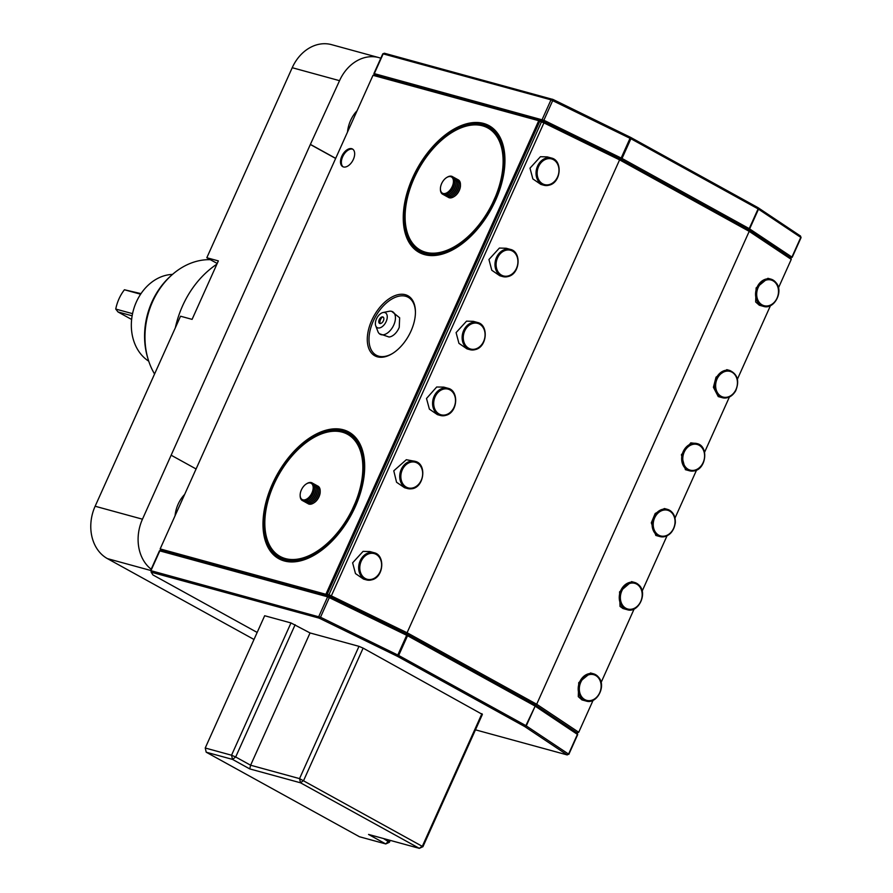 <?xml version="1.0" encoding="UTF-8"?>
<svg xmlns="http://www.w3.org/2000/svg" width="893" height="893" viewBox="0 0 893 893"><rect width="100%" height="100%" fill="white"/><g stroke="black" fill="none" stroke-linecap="round" stroke-linejoin="round"><path stroke-width="1.34" d="M254.003 639.477L107.417 558.616A40.319 32.449 -74.7 0 1 95.138 506.242L180.542 316.211L192.084 319.37L218.361 260.901L206.819 257.742L217.211 263.468M151.151 569.209A40.319 32.449 105.3 0 1 142.467 519.19L310.34 144.487L335.645 158.452M310.34 144.487L339.541 80.671L292.223 67.712L206.819 257.742M175.329 327.809A90.729 73.025 -74.7 0 1 216.899 264.149M210.313 259.662A70.569 56.795 105.3 0 0 171.534 275.267A70.569 56.795 105.3 0 0 148.338 359.946A70.569 56.795 105.3 0 0 154.567 374.011M148.338 359.946L147.836 358.305A68.236 54.919 -74.7 0 1 170.25 276.417L171.534 275.267M172.505 274.408A46.369 37.327 105.3 0 0 133.358 310.329A46.369 37.327 105.3 0 0 148.74 361.185M140.625 294.21L124.417 289.767A38.31 30.831 105.3 0 0 115.744 309.067L132.555 313.666M124.417 289.767L141.016 293.63M115.744 309.067L117.999 311.947L132.142 315.821M117.999 311.947L131.639 319.471M373.006 75.313L160.16 548.916L325.889 594.291L538.736 120.689L373.006 75.313L374.1 74.945L539.64 120.276L538.736 120.689L539.774 121.135L326.927 594.738L325.889 594.291L326.135 595.341L160.773 550.322M347.5 132.075A30.239 24.345 -74.7 0 1 357.1 110.71M284.354 560.971A72.378 42.172 118.9 0 1 272.398 484.028A72.378 42.172 118.9 0 1 343.314 429.779A72.378 42.172 118.9 0 1 364.679 465.789A72.378 42.172 118.9 0 1 315.921 554.162A72.378 42.172 118.9 0 1 284.354 560.971M424.621 254.628A72.378 42.172 118.9 0 1 412.666 177.696A72.378 42.172 118.9 0 1 483.582 123.435A72.378 42.172 118.9 0 1 504.947 159.445A72.378 42.172 118.9 0 1 456.189 247.83A72.378 42.172 118.9 0 1 424.621 254.628M377.404 356.82A34.28 19.97 118.9 0 1 371.745 320.386A34.28 19.97 118.9 0 1 405.322 294.701A34.28 19.97 118.9 0 1 415.435 311.746A34.28 19.97 118.9 0 1 392.351 353.595A34.28 19.97 118.9 0 1 377.404 356.82M343.481 166.958A10.08 5.871 -61.1 0 0 353.059 160.037A10.08 5.871 -61.1 0 0 352.456 148.997A10.08 5.871 -61.1 0 0 351.697 148.684A10.08 5.871 -61.1 0 0 342.119 155.605A10.08 5.871 -61.1 0 0 342.722 166.645A10.08 5.871 -61.1 0 0 343.481 166.958M327.072 594.816L326.135 595.341L327.084 594.995M539.874 121.191L539.64 120.276L540.019 121.013M159.579 550.825L161.164 550.255L327.575 595.821L327.206 594.247L328.959 594.727L541.471 121.85L539.729 121.37L327.206 594.247M539.729 121.37L541.08 120.745L543.033 121.281L620.021 158.909L748.859 229.981L790.975 258.066L791.254 259.383L749.205 231.354L536.682 704.231L578.731 732.26L593.097 700.302M748.859 229.981L749.205 231.354L620.077 160.115L543.915 122.888L543.033 121.281L541.471 121.85L543.915 122.888L331.392 595.765L328.992 596.211L407.342 634.432L329.528 596.357L328.959 594.727L407.554 632.992L536.682 704.231L535.354 705.057L534.527 704.599L577.023 733.008M411.26 488.795A14.109 11.363 -74.7 0 1 407.565 488.549L404.585 487.734L396.559 482.253L393.78 470.812L406.326 459.716L415.022 461.324C427.367 463.757 424.142 488.013 411.372 488.806L407.565 488.549A14.109 11.363 -74.7 0 1 399.874 474.183A14.109 11.363 -74.7 0 1 411.327 461.078A14.109 11.363 -74.7 0 1 415.022 461.324M446.176 415.223A14.109 11.363 -74.7 0 1 440.416 415.468L437.436 414.653L429.388 409.139L426.508 398.49L436.677 387.004L443.765 387.115L447.862 388.243C459.091 390.442 457.875 412.019 446.333 415.212L440.416 415.468A14.109 11.363 -74.7 0 1 432.603 402.352A14.109 11.363 -74.7 0 1 442.102 388.488A14.109 11.363 -74.7 0 1 447.862 388.243M508.34 276.439A14.109 11.363 -74.7 0 1 502.826 276.596L499.846 275.781L491.797 270.266L488.94 259.517L499.388 248.064L506.175 248.254L510.271 249.37C521.635 251.592 520.195 273.504 508.485 276.439L502.826 276.596A14.109 11.363 -74.7 0 1 495.023 263.335A14.109 11.363 -74.7 0 1 504.757 249.538A14.109 11.363 -74.7 0 1 510.271 249.37M475.489 349.52A14.109 11.363 -74.7 0 1 469.975 349.688L466.994 348.873L458.946 343.358L456.089 332.609L466.537 321.156L473.335 321.335L477.431 322.462C488.784 324.684 487.344 346.584 475.634 349.52L469.975 349.688A14.109 11.363 -74.7 0 1 462.172 336.415A14.109 11.363 -74.7 0 1 471.917 322.63A14.109 11.363 -74.7 0 1 477.431 322.462M372.024 579.747A14.109 11.363 -74.7 0 1 366.51 579.914L363.529 579.099L355.481 573.585L352.623 562.836L363.071 551.383L369.858 551.561L373.966 552.689C385.318 554.91 383.878 576.811 372.169 579.747L366.51 579.914A14.109 11.363 -74.7 0 1 358.707 566.642A14.109 11.363 -74.7 0 1 368.452 552.856A14.109 11.363 -74.7 0 1 373.966 552.689M549.396 185.074A14.109 11.363 -74.7 0 1 543.882 185.242L540.901 184.427L532.853 178.913L529.995 168.163L540.444 156.71L547.242 156.889L551.338 158.016C562.69 160.238 561.25 182.139 549.541 185.074L543.882 185.242A14.109 11.363 -74.7 0 1 536.079 171.969A14.109 11.363 -74.7 0 1 545.824 158.184A14.109 11.363 -74.7 0 1 551.338 158.016M620.021 158.909L406.516 633.985M586.031 701.016C596.479 704.722 606.459 686.572 598.902 677.597L593.488 673.791A14.109 11.363 -74.7 0 0 580.271 680.734A14.109 11.363 -74.7 0 0 580.751 697.31A14.109 11.363 -74.7 0 0 586.031 701.016L581.935 699.9L578.284 696.629L578.742 682.609L590.507 672.976L593.488 673.791A14.109 11.363 -74.7 0 1 598.768 677.508M627.098 609.662C638.305 613.647 648.151 593.108 638.897 584.993L634.543 582.437A14.109 11.363 -74.7 0 0 620.914 590.206A14.109 11.363 -74.7 0 0 622.856 607.162A14.109 11.363 -74.7 0 0 627.098 609.662L622.99 608.535L620.021 606.392L619.563 591.858L631.574 581.622L634.543 582.437A14.109 11.363 -74.7 0 1 638.785 584.937M655.842 535.454L651.31 522.829L655.194 513.475L664.414 508.53L667.395 509.345A14.109 11.363 -74.7 0 1 675.175 522.863A14.109 11.363 -74.7 0 1 659.938 536.57A14.109 11.363 -74.7 0 1 652.158 523.064A14.109 11.363 -74.7 0 1 667.395 509.345C672.898 511.332 675.543 515.864 675.32 522.93C673.333 532.887 668.198 537.43 659.938 536.57L655.842 535.454M693.705 470.957A14.109 11.363 -74.7 0 1 689.496 470.79L685.4 469.673L681.392 454.771L690.78 442.861L696.953 443.575C709.02 445.931 706.33 469.539 693.828 470.968L689.496 470.79A14.109 11.363 -74.7 0 1 681.772 456.736A14.109 11.363 -74.7 0 1 692.756 443.408A14.109 11.363 -74.7 0 1 696.953 443.575M735.497 390.888A14.109 11.363 -74.7 0 1 722.348 397.709L718.251 396.581L713.407 387.283L716.041 377.136L726.824 369.669L729.804 370.483A14.109 11.363 -74.7 0 0 716.655 377.304A14.109 11.363 -74.7 0 0 722.348 397.709C727.739 398.791 732.182 396.525 735.665 390.888C739.616 381.043 737.663 374.245 729.804 370.483M763.403 306.344C773.851 310.05 783.831 291.899 776.274 282.925L770.86 279.118A14.109 11.363 -74.7 0 0 757.644 286.061A14.109 11.363 -74.7 0 0 758.124 302.638A14.109 11.363 -74.7 0 0 763.403 306.344L759.307 305.227L755.657 301.957L756.114 287.937L767.88 278.303L770.86 279.118A14.109 11.363 -74.7 0 1 776.14 282.835M601.101 682.498L634.153 608.937M642.156 591.133L667.004 535.856M675.008 518.052L696.562 470.075M704.566 452.271L729.414 396.983M737.417 379.179L770.469 305.629M778.473 287.825L791.254 259.383M577.112 733.041L578.731 732.26M577.47 733.131L535.354 705.057M397.485 656.355L398.669 655.451L407.543 635.716L407.342 634.432L534.527 704.599L534.728 705.883L407.543 635.716L327.642 596.825L159.814 550.881L150.537 570.571L320.799 617.376L398.669 655.451L525.865 725.618L568.573 754.072L567.234 754.931L524.682 726.534L397.485 656.355L319.147 618.135L151.151 572.179L152.949 574.947L257.173 632.445M568.841 754.328L577.704 734.571L535.153 706.14L525.865 725.618L524.682 726.534M757.9 207.589L630.704 137.422L553.18 99.525L384.37 53.234L553.169 99.536L630.692 137.433L734.894 194.92L758.057 207.712L800.452 235.998L758.068 207.689L757.465 208.549M327.575 595.821L328.992 596.211L327.642 596.825L318.779 616.561L319.147 618.135M352.869 149.265A10.08 5.871 -61.1 0 0 352.556 149.164A10.08 5.871 -61.1 0 0 343.169 155.706A10.08 5.871 -61.1 0 0 343.169 166.857M415.435 312.237A33.063 19.266 -61.1 0 0 405.69 296.264A33.063 19.266 -61.1 0 0 373.296 321.056A33.063 19.266 -61.1 0 0 378.755 356.195A33.063 19.266 -61.1 0 0 392.764 353.338M379.358 333.714L389.047 337.007A11.732 6.831 -61.1 0 0 399.238 327.363L399.651 317.796L391.692 311.356A12.882 7.501 118.9 0 1 394.092 324.259A12.882 7.501 118.9 0 1 379.358 333.714A12.882 7.501 118.9 0 1 377.906 331.515L375.73 325.811A8.472 4.934 118.9 0 1 376.254 319.404A8.472 4.934 118.9 0 1 383.064 312.517A8.472 4.934 118.9 0 1 386.379 321.034A8.472 4.934 118.9 0 1 380.731 327.541A8.472 4.934 118.9 0 1 375.73 325.811M382.651 316.903A3.628 2.11 118.9 0 1 383.488 320.565A3.628 2.11 118.9 0 1 379.983 323.534A3.628 2.11 118.9 0 1 379.034 320.174A3.628 2.11 118.9 0 1 380.061 318.31A3.628 2.11 118.9 0 1 382.651 316.903A6.05 4.811 -80.8 0 0 379.983 323.534M383.064 312.517L389.058 311.3A12.882 7.501 118.9 0 1 391.692 311.356M504.947 159.769A71.574 41.703 -61.1 0 0 489.252 126.683A71.574 41.703 -61.1 0 0 483.827 124.484A71.574 41.703 -61.1 0 0 415.837 173.633A71.574 41.703 -61.1 0 0 420.101 252.027A71.574 41.703 -61.1 0 0 425.526 254.215A71.574 41.703 -61.1 0 0 456.468 247.651M489.397 126.761A71.574 41.703 -61.1 0 0 484.118 124.64A71.574 41.703 -61.1 0 0 415.401 175.274M412.901 180.81A71.574 41.703 -61.1 0 0 420.246 252.105M420.737 251.223A70.569 41.111 -61.1 0 0 420.871 251.301A70.569 41.111 -61.1 0 0 426.218 253.467A70.569 41.111 -61.1 0 0 493.249 205.01A70.569 41.111 -61.1 0 0 489.051 127.721A70.569 41.111 -61.1 0 0 488.906 127.643M452.36 132.209A70.569 41.111 118.9 0 1 452.639 132.03A70.569 41.111 118.9 0 1 483.414 125.4A70.569 41.111 118.9 0 1 488.761 127.565A70.569 41.111 118.9 0 1 492.969 204.854A70.569 41.111 118.9 0 1 425.939 253.299A70.569 41.111 118.9 0 1 420.592 251.145A70.569 41.111 118.9 0 1 405.109 218.193A70.569 41.111 118.9 0 1 405.098 217.87M484.653 126.505L483.783 125.891A14.511 8.461 118.9 0 1 484.653 126.505A69.766 40.643 -61.1 0 0 480.3 125.31A69.766 40.643 -61.1 0 0 452.092 132.376A69.766 40.643 -61.1 0 0 415.781 174.671A69.766 40.643 -61.1 0 0 412.678 181.569A69.766 40.643 -61.1 0 0 405.098 217.557A69.766 40.643 -61.1 0 0 423.55 251.569A69.766 40.643 -61.1 0 0 427.903 252.764A69.766 40.643 -61.1 0 0 492.423 203.403L495.526 196.505A69.766 40.643 -61.1 0 0 484.653 126.505M424.421 252.172L427.903 252.764A14.511 8.461 118.9 0 1 424.421 252.172A14.511 8.461 118.9 0 1 423.55 251.569M495.526 196.505A14.511 8.461 118.9 0 1 492.423 203.403A69.766 40.643 -61.1 0 0 495.526 196.505M480.3 125.31A14.511 8.461 118.9 0 1 483.783 125.891M457.484 179.504A10.08 5.871 118.9 0 1 460.464 184.516L460.475 185.331A9.075 5.291 118.9 0 1 460.431 186.369A9.075 5.291 118.9 0 1 454.358 196.404L453.677 196.828A10.08 5.871 118.9 0 1 447.851 196.985M460.464 184.516A10.08 5.871 118.9 0 1 460.42 185.666A10.08 5.871 118.9 0 1 453.677 196.828M456.055 178.712A10.08 5.871 118.9 0 1 459.035 183.724L459.035 184.538A9.075 5.291 118.9 0 1 458.991 185.577A9.075 5.291 118.9 0 1 452.93 195.612L452.238 196.036A10.08 5.871 118.9 0 1 446.411 196.192M459.035 183.724A10.08 5.871 118.9 0 1 458.98 184.884A10.08 5.871 118.9 0 1 452.238 196.036M454.615 177.919A10.08 5.871 118.9 0 1 457.596 182.931L457.607 183.746A9.075 5.291 118.9 0 1 457.562 184.784A9.075 5.291 118.9 0 1 451.49 194.819L450.809 195.243A10.08 5.871 118.9 0 1 444.971 195.4M457.596 182.931A10.08 5.871 118.9 0 1 457.551 184.092A10.08 5.871 118.9 0 1 450.809 195.243M453.186 177.127A10.08 5.871 118.9 0 1 456.167 182.15L456.167 182.953A9.075 5.291 118.9 0 1 456.122 183.991A9.075 5.291 118.9 0 1 450.061 194.027L449.369 194.451A10.08 5.871 118.9 0 1 443.542 194.607M456.167 182.15A10.08 5.871 118.9 0 1 456.111 183.299A10.08 5.871 118.9 0 1 449.369 194.451M452.438 176.613A10.08 5.871 118.9 0 1 452.517 176.647A10.08 5.871 118.9 0 1 454.727 181.357L454.738 182.161A9.075 5.291 118.9 0 1 454.693 183.199A9.075 5.291 118.9 0 1 448.621 193.234L447.94 193.658A10.08 5.871 118.9 0 1 442.772 194.306A10.08 5.871 118.9 0 1 442.705 194.261M454.727 181.357A10.08 5.871 118.9 0 1 454.671 182.507A10.08 5.871 118.9 0 1 447.94 193.658M446.935 177.383A10.08 5.871 118.9 0 1 447.214 177.205A10.08 5.871 118.9 0 1 452.371 176.568A10.08 5.871 118.9 0 1 454.537 182.429A10.08 5.871 118.9 0 1 449.905 191.906A10.08 5.871 118.9 0 1 442.638 194.216A10.08 5.871 118.9 0 1 440.416 189.517A10.08 5.871 118.9 0 1 440.416 189.182M453.398 182.351A9.276 5.403 -61.1 0 0 446.656 177.54A9.276 5.403 -61.1 0 0 440.461 187.809A9.276 5.403 -61.1 0 0 440.416 188.869A9.276 5.403 -61.1 0 0 446.578 192.955A9.276 5.403 -61.1 0 0 453.398 182.351M412.678 181.569A14.511 8.461 118.9 0 1 415.781 174.671M364.69 466.113A71.574 41.703 -61.1 0 0 348.984 433.016A71.574 41.703 -61.1 0 0 343.559 430.828A71.574 41.703 -61.1 0 0 275.58 479.965A71.574 41.703 -61.1 0 0 279.833 558.359A71.574 41.703 -61.1 0 0 285.258 560.558A71.574 41.703 -61.1 0 0 316.2 553.995M349.13 433.094A71.574 41.703 -61.1 0 0 343.85 430.984A71.574 41.703 -61.1 0 0 275.133 481.606M280.469 557.556A70.569 41.111 -61.1 0 0 280.614 557.634A70.569 41.111 -61.1 0 0 285.961 559.799A70.569 41.111 -61.1 0 0 352.992 511.343A70.569 41.111 -61.1 0 0 348.783 434.054A70.569 41.111 -61.1 0 0 348.638 433.976M272.633 487.143A71.574 41.703 -61.1 0 0 279.978 558.438M312.103 438.541A70.569 41.111 118.9 0 1 312.371 438.374A70.569 41.111 118.9 0 1 343.146 431.732A70.569 41.111 118.9 0 1 348.493 433.898A70.569 41.111 118.9 0 1 352.702 511.187A70.569 41.111 118.9 0 1 285.671 559.643A70.569 41.111 118.9 0 1 280.324 557.478A70.569 41.111 118.9 0 1 264.841 524.537A70.569 41.111 118.9 0 1 264.841 524.213M344.385 432.837L343.515 432.234A14.511 8.461 118.9 0 1 344.385 432.837A69.766 40.643 -61.1 0 0 340.032 431.654A69.766 40.643 -61.1 0 0 311.824 438.709A69.766 40.643 -61.1 0 0 275.513 481.003A69.766 40.643 -61.1 0 0 272.41 487.902A69.766 40.643 -61.1 0 0 264.83 523.89A69.766 40.643 -61.1 0 0 283.293 557.902A69.766 40.643 -61.1 0 0 287.646 559.096A69.766 40.643 -61.1 0 0 352.166 509.736L355.258 502.837A69.766 40.643 -61.1 0 0 344.385 432.837M284.164 558.516L287.646 559.096A14.511 8.461 118.9 0 1 284.164 558.516A14.511 8.461 118.9 0 1 283.293 557.902M355.258 502.837A14.511 8.461 118.9 0 1 352.166 509.736A69.766 40.643 -61.1 0 0 355.258 502.837M340.032 431.654A14.511 8.461 118.9 0 1 343.515 432.234M317.227 485.837A10.08 5.871 118.9 0 1 317.752 486.026A10.08 5.871 118.9 0 1 320.196 490.86L320.207 491.663A9.075 5.291 118.9 0 1 314.102 502.737L313.41 503.161A10.08 5.871 118.9 0 1 308.487 503.92A10.08 5.871 118.9 0 1 307.583 503.317M315.787 485.044A10.08 5.871 118.9 0 1 316.323 485.245A10.08 5.871 118.9 0 1 318.768 490.067A10.08 5.871 118.9 0 1 311.981 502.368A10.08 5.871 118.9 0 1 307.047 503.127A10.08 5.871 118.9 0 1 306.143 502.525M314.358 484.252A10.08 5.871 118.9 0 1 314.883 484.452A10.08 5.871 118.9 0 1 317.328 489.275A10.08 5.871 118.9 0 1 310.541 501.576A10.08 5.871 118.9 0 1 305.618 502.335A10.08 5.871 118.9 0 1 304.714 501.732M312.918 483.47A10.08 5.871 118.9 0 1 313.454 483.66A10.08 5.871 118.9 0 1 315.899 488.482A10.08 5.871 118.9 0 1 309.101 500.794A10.08 5.871 118.9 0 1 304.178 501.542A10.08 5.871 118.9 0 1 303.274 500.951M312.182 482.946A10.08 5.871 118.9 0 1 312.249 482.979A10.08 5.871 118.9 0 1 314.459 487.69A10.08 5.871 118.9 0 1 307.672 500.002A10.08 5.871 118.9 0 1 302.738 500.75A10.08 5.871 118.9 0 1 302.515 500.638A10.08 5.871 118.9 0 1 302.437 500.593M306.667 483.727A10.08 5.871 118.9 0 1 306.946 483.537A10.08 5.871 118.9 0 1 311.869 482.789A10.08 5.871 118.9 0 1 312.103 482.901A10.08 5.871 118.9 0 1 312.483 494.376A10.08 5.871 118.9 0 1 302.604 500.672A10.08 5.871 118.9 0 1 302.37 500.56A10.08 5.871 118.9 0 1 300.16 495.849A10.08 5.871 118.9 0 1 300.16 495.515M310.931 483.18A9.276 5.403 -61.1 0 0 306.399 483.883A9.276 5.403 -61.1 0 0 300.148 495.202A9.276 5.403 -61.1 0 0 302.392 499.645A9.276 5.403 -61.1 0 0 311.59 493.662A9.276 5.403 -61.1 0 0 310.931 483.18M314.459 487.69L314.47 488.493A9.075 5.291 118.9 0 1 308.364 499.578L307.672 500.002M315.899 488.482L315.91 489.286A9.075 5.291 118.9 0 1 309.793 500.37L309.101 500.794M317.328 489.275L317.339 490.078A9.075 5.291 118.9 0 1 311.233 501.163L310.541 501.576M318.768 490.067L318.779 490.871A9.075 5.291 118.9 0 1 312.662 501.944L311.981 502.368M320.196 490.86A10.08 5.871 118.9 0 1 313.41 503.161M272.41 487.902A14.511 8.461 118.9 0 1 275.513 481.003M475.456 729.827L567.234 754.931M160.16 548.916L160.595 550.021M175.05 515.774A30.239 24.345 -74.7 0 1 184.65 494.421M206.216 752.207L205.234 748.01L264.674 615.735L290.984 622.946L310.05 632.947L358.986 646.342L363.127 648.117L482.387 714.422L422.936 846.698L419.33 848.35L300.528 782.804L249.739 768.906L232.526 759.407L206.216 752.207L359.455 836.741L385.765 843.941L368.541 834.442L419.33 848.35L422.489 845.928L481.93 713.663M422.936 846.698L299.546 778.618L358.986 646.342M249.739 768.906L250.609 765.223L299.546 778.618L300.528 782.804L303.687 780.393L363.127 648.117M295.136 624.72L235.685 756.985L231.544 755.221L232.526 759.407L235.685 756.985L250.609 765.223L310.05 632.947M205.234 748.01L231.544 755.221L290.984 622.946M390.23 840.38L389.37 842.289L385.765 843.941L389.527 840.19M389.37 842.289L383.521 838.549M310.797 144.621L335.69 158.351M380.809 58.212A40.319 32.449 105.3 0 0 378.889 57.61A40.319 32.449 105.3 0 0 339.541 80.671M196.092 468.97L171.199 455.24M292.223 67.712A40.319 32.449 -74.7 0 1 331.571 44.65L378.889 57.61M373.899 73.606L374.457 75.045L374.301 73.617L544.161 120.388L622.03 158.452L749.216 228.63L791.935 257.072L790.718 257.898M800.463 235.986L801.066 237.571L758.09 208.895L630.893 138.728L551.003 99.837L383.175 53.881L373.933 73.561M758.068 207.689L758.514 209.141L749.64 228.876L748.211 229.635L620.624 159.244L630.469 137.321M552.365 99.19L551.003 99.837L542.129 119.562L542.497 121.135L539.93 120.432M630.704 137.422L630.893 138.728L622.03 158.452L620.847 159.367M757.889 207.611L758.09 208.895L749.216 228.63L748.033 229.534M150.604 570.437L107.417 558.616M142.467 519.19L95.138 506.242M546.382 159.077A13.306 10.705 105.3 0 0 537.285 175.207A13.306 10.705 105.3 0 0 549.753 184.438A13.306 10.705 105.3 0 0 558.851 168.297A13.306 10.705 105.3 0 0 546.382 159.077M369.01 553.749A13.306 10.705 105.3 0 0 359.912 569.879A13.306 10.705 105.3 0 0 372.381 579.11A13.306 10.705 105.3 0 0 381.478 562.97A13.306 10.705 105.3 0 0 369.01 553.749M472.475 323.523A13.306 10.705 105.3 0 0 463.389 339.653A13.306 10.705 105.3 0 0 475.846 348.884A13.306 10.705 105.3 0 0 484.944 332.743A13.306 10.705 105.3 0 0 472.475 323.523M505.326 250.431A13.306 10.705 105.3 0 0 496.229 266.572A13.306 10.705 105.3 0 0 508.697 275.792A13.306 10.705 105.3 0 0 517.795 259.662A13.306 10.705 105.3 0 0 505.326 250.431M442.682 389.381A13.306 10.705 105.3 0 0 433.864 405.712A13.306 10.705 105.3 0 0 446.522 414.575A13.306 10.705 105.3 0 0 455.341 398.245A13.306 10.705 105.3 0 0 442.682 389.381M411.785 462.005A13.306 10.705 105.3 0 0 400.845 476.494A13.306 10.705 105.3 0 0 411.729 488.136A13.306 10.705 105.3 0 0 422.668 473.647A13.306 10.705 105.3 0 0 411.785 462.005M776.084 283.527A13.306 10.705 105.3 0 0 760.747 283.606A13.306 10.705 105.3 0 0 759.106 302.191A13.306 10.705 105.3 0 0 774.443 302.113A13.306 10.705 105.3 0 0 776.084 283.527M735.419 390.621A13.306 10.705 105.3 0 0 732.874 372.749A13.306 10.705 105.3 0 0 717.659 377.817A13.306 10.705 105.3 0 0 720.193 395.699A13.306 10.705 105.3 0 0 735.419 390.621M693.236 444.323A13.306 10.705 105.3 0 0 682.788 459.303A13.306 10.705 105.3 0 0 694.14 470.298A13.306 10.705 105.3 0 0 704.588 455.318A13.306 10.705 105.3 0 0 693.236 444.323M674.985 522.997A13.306 10.705 105.3 0 0 665.263 509.948A13.306 10.705 105.3 0 0 653.274 523.186A13.306 10.705 105.3 0 0 662.997 536.235A13.306 10.705 105.3 0 0 674.985 522.997M638.785 585.696A13.306 10.705 105.3 0 0 623.359 588.241A13.306 10.705 105.3 0 0 623.772 606.66A13.306 10.705 105.3 0 0 639.198 604.103A13.306 10.705 105.3 0 0 638.785 585.696M598.712 678.2A13.306 10.705 105.3 0 0 583.375 678.278A13.306 10.705 105.3 0 0 581.734 696.864A13.306 10.705 105.3 0 0 597.071 696.786A13.306 10.705 105.3 0 0 598.712 678.2M397.262 656.243L407.119 634.32M524.85 726.634L526.278 725.875L535.153 706.14L534.695 704.7M567.133 754.819L568.573 754.072L577.447 734.336L576.99 732.896M319.951 618.458L329.807 596.535M553.18 99.525L543.335 121.437M757.945 207.957L757.632 208.638M800.351 235.886L800.798 237.337L791.935 257.072L790.562 257.798M161.164 550.255L159.814 550.881L150.95 570.616L151.319 572.179M150.582 570.549L159.423 550.881M384.537 53.245L383.175 53.881L374.301 73.617L374.647 75.101M382.93 53.826L384.37 53.245L382.796 53.826M577.09 732.986L577.704 734.571M380.061 318.31A6.05 6.05 0 0 0 379.034 320.174M405.098 217.557L405.109 218.193M446.656 177.54L447.214 177.205M440.416 188.869L440.416 189.517M264.83 523.89L264.841 524.537M300.148 495.202L300.16 495.849M161.019 550.233L159.434 550.825M382.773 53.848L373.899 73.583M801.066 237.594L792.191 257.329"/></g></svg>
